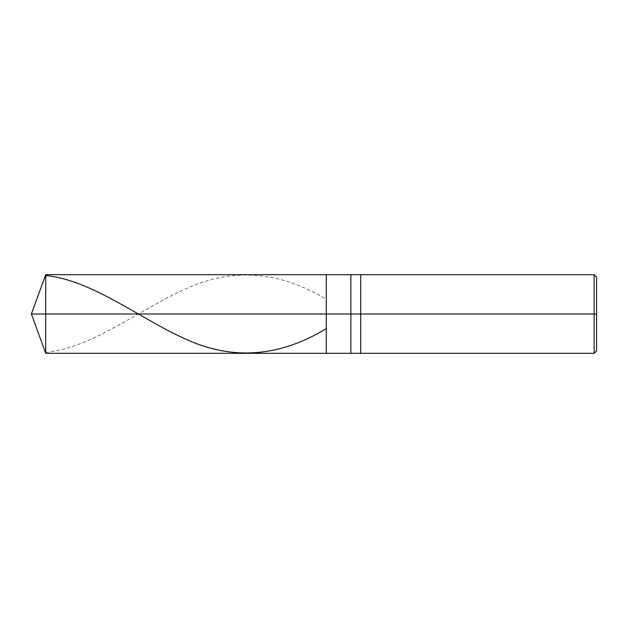 <?xml version="1.0" encoding="UTF-8"?>
<svg xmlns="http://www.w3.org/2000/svg" width="628" height="628" viewBox="0 0 628 628"><rect width="100%" height="100%" fill="white"/><g stroke="black" fill="none" stroke-linecap="round" stroke-linejoin="round"><path stroke-width="0.47" stroke-dasharray="3.14 2.35" d="M326.285 314L326.285 274.679L326.285 353.321L326.285 314L31.4 314L45.711 314L45.711 353.321L45.711 274.679L45.711 314L45.711 274.679L45.711 314L326.285 314L326.285 274.679L326.285 353.321L326.285 274.679L326.285 314L350.864 314L350.864 353.321L350.864 314L326.285 314M596.6 314L596.6 277.136L596.6 350.864L596.6 314L594.143 314L594.143 353.321L594.143 314L360.692 314L360.692 353.321L360.692 314L350.864 314L350.864 353.321L350.864 274.679L350.864 314L350.864 274.679L350.864 314L360.692 314L360.692 353.321L360.692 274.679L360.692 314L360.692 274.679L360.692 314L594.143 314L594.143 353.321L594.143 274.679L594.143 314L594.143 274.679L594.143 314L596.6 314L596.6 277.136L596.6 314M45.711 352.457C92.395 347.763 139.071 309.824 185.755 288.801C232.439 267.497 279.122 270.919 325.799 299.069"/><path stroke-width="0.94" d="M596.6 277.136L594.143 274.679L45.711 274.679L31.4 314L45.711 314L45.711 353.321L45.711 314L45.711 353.321L45.711 314L326.285 314L326.285 353.321L326.285 274.679L326.285 314L31.4 314L45.711 353.321L594.143 353.321L596.6 350.864M45.711 314L45.711 274.679L45.711 314M326.285 314L326.285 353.321L326.285 314L350.864 314L350.864 353.321L350.864 314L350.864 353.321L350.864 314L360.692 314L360.692 353.321L360.692 314L360.692 353.321L360.692 314L594.143 314L594.143 353.321L594.143 314L594.143 353.321L594.143 314L596.6 314L596.6 350.864L596.6 277.136L596.6 314L594.143 314L594.143 274.679L594.143 314L360.692 314L360.692 274.679L360.692 314L350.864 314L350.864 274.679L350.864 314L326.285 314L326.285 274.679L326.285 314M350.864 314L350.864 274.679L350.864 314M360.692 314L360.692 274.679L360.692 314M594.143 314L594.143 274.679L594.143 314M45.711 275.543C92.395 280.237 139.071 318.176 185.755 339.199C232.439 360.503 279.122 357.081 325.799 328.931"/></g></svg>
